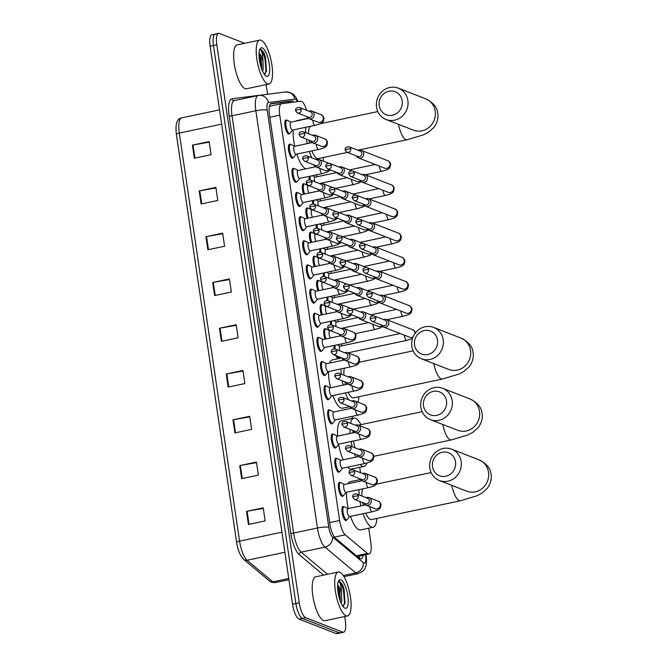 <?xml version="1.0" encoding="UTF-8"?>
<svg xmlns="http://www.w3.org/2000/svg" width="667" height="667" viewBox="0 0 667 667"><rect width="100%" height="100%" fill="white"/><g stroke="black" fill="none" stroke-linecap="round" stroke-linejoin="round"><path stroke-width="1" d="M343.088 495.773A7.179 2.209 -101.9 0 1 342.429 496.365A7.179 2.209 -101.9 0 1 341.971 496.315A7.179 2.209 -101.9 0 1 338.644 489.103A7.179 2.209 -101.9 0 1 339.453 482.316A7.179 2.209 -101.9 0 1 339.912 482.366A7.179 2.209 -101.9 0 1 340.295 482.6M339.52 471.611A7.179 2.209 -101.9 0 1 338.861 472.211A7.179 2.209 -101.9 0 1 338.402 472.161A7.179 2.209 -101.9 0 1 335.076 464.949A7.179 2.209 -101.9 0 1 335.885 458.162A7.179 2.209 -101.9 0 1 336.343 458.212A7.179 2.209 -101.9 0 1 336.735 458.446M335.951 447.457A7.179 2.209 -101.9 0 1 335.293 448.057A7.179 2.209 -101.9 0 1 334.834 448.007A7.179 2.209 -101.9 0 1 331.507 440.787A7.179 2.209 -101.9 0 1 332.316 434.009A7.179 2.209 -101.9 0 1 332.775 434.059A7.179 2.209 -101.9 0 1 333.167 434.292M332.383 423.303A7.179 2.209 -101.9 0 1 331.724 423.904A7.179 2.209 -101.9 0 1 331.266 423.853A7.179 2.209 -101.9 0 1 327.947 416.633A7.179 2.209 -101.9 0 1 328.756 409.855A7.179 2.209 -101.9 0 1 329.206 409.905A7.179 2.209 -101.9 0 1 329.598 410.138M328.814 399.149A7.179 2.209 -101.9 0 1 328.156 399.75A7.179 2.209 -101.9 0 1 327.705 399.7A7.179 2.209 -101.9 0 1 324.379 392.479A7.179 2.209 -101.9 0 1 325.188 385.701A7.179 2.209 -101.9 0 1 325.646 385.751A7.179 2.209 -101.9 0 1 326.03 385.976M325.254 374.996A7.179 2.209 -101.9 0 1 324.596 375.596A7.179 2.209 -101.9 0 1 324.137 375.546A7.179 2.209 -101.9 0 1 320.81 368.326A7.179 2.209 -101.9 0 1 321.619 361.547A7.179 2.209 -101.9 0 1 322.078 361.597A7.179 2.209 -101.9 0 1 322.461 361.822M321.686 350.842A7.179 2.209 -101.9 0 1 321.027 351.442A7.179 2.209 -101.9 0 1 320.569 351.392A7.179 2.209 -101.9 0 1 317.242 344.172A7.179 2.209 -101.9 0 1 318.051 337.394A7.179 2.209 -101.9 0 1 318.509 337.444A7.179 2.209 -101.9 0 1 318.893 337.669M318.117 326.688A7.179 2.209 -101.9 0 1 317.459 327.289A7.179 2.209 -101.9 0 1 317 327.239A7.179 2.209 -101.9 0 1 313.673 320.018A7.179 2.209 -101.9 0 1 314.482 313.24A7.179 2.209 -101.9 0 1 314.941 313.282A7.179 2.209 -101.9 0 1 315.333 313.515M314.549 302.535A7.179 2.209 -101.9 0 1 313.89 303.135A7.179 2.209 -101.9 0 1 313.432 303.085A7.179 2.209 -101.9 0 1 310.113 295.865A7.179 2.209 -101.9 0 1 310.922 289.086A7.179 2.209 -101.9 0 1 311.372 289.128A7.179 2.209 -101.9 0 1 311.764 289.361M310.98 278.381A7.179 2.209 -101.9 0 1 310.322 278.973A7.179 2.209 -101.9 0 1 309.872 278.931A7.179 2.209 -101.9 0 1 306.545 271.711A7.179 2.209 -101.9 0 1 307.354 264.924A7.179 2.209 -101.9 0 1 307.812 264.974A7.179 2.209 -101.9 0 1 308.196 265.208M307.412 254.227A7.179 2.209 -101.9 0 1 306.762 254.819A7.179 2.209 -101.9 0 1 306.303 254.777A7.179 2.209 -101.9 0 1 302.976 247.557A7.179 2.209 -101.9 0 1 303.785 240.77A7.179 2.209 -101.9 0 1 304.244 240.82A7.179 2.209 -101.9 0 1 304.627 241.054M303.852 230.073A7.179 2.209 -101.9 0 1 303.193 230.665A7.179 2.209 -101.9 0 1 302.735 230.615A7.179 2.209 -101.9 0 1 299.408 223.403A7.179 2.209 -101.9 0 1 300.217 216.617A7.179 2.209 -101.9 0 1 300.675 216.667A7.179 2.209 -101.9 0 1 301.059 216.9M300.283 205.911A7.179 2.209 -101.9 0 1 299.625 206.512A7.179 2.209 -101.9 0 1 299.166 206.462A7.179 2.209 -101.9 0 1 295.84 199.241A7.179 2.209 -101.9 0 1 296.648 192.463A7.179 2.209 -101.9 0 1 297.107 192.513A7.179 2.209 -101.9 0 1 297.499 192.746M296.715 181.757A7.179 2.209 -101.9 0 1 296.056 182.358A7.179 2.209 -101.9 0 1 295.598 182.308A7.179 2.209 -101.9 0 1 292.271 175.088A7.179 2.209 -101.9 0 1 293.088 168.309A7.179 2.209 -101.9 0 1 293.538 168.359A7.179 2.209 -101.9 0 1 293.93 168.593M293.147 157.604A7.179 2.209 -101.9 0 1 292.488 158.204A7.179 2.209 -101.9 0 1 292.038 158.154A7.179 2.209 -101.9 0 1 288.711 150.934A7.179 2.209 -101.9 0 1 289.52 144.155A7.179 2.209 -101.9 0 1 289.97 144.205A7.179 2.209 -101.9 0 1 290.362 144.439M289.578 133.45A7.179 2.209 -101.9 0 1 288.919 134.05A7.179 2.209 -101.9 0 1 288.469 134A7.179 2.209 -101.9 0 1 285.142 126.78A7.179 2.209 -101.9 0 1 285.951 120.002A7.179 2.209 -101.9 0 1 286.41 120.052A7.179 2.209 -101.9 0 1 286.793 120.277M346.648 519.927A7.179 2.209 -101.9 0 1 345.99 520.518A7.179 2.209 -101.9 0 1 345.539 520.477A7.179 2.209 -101.9 0 1 342.213 513.256A7.179 2.209 -101.9 0 1 343.021 506.47A7.179 2.209 -101.9 0 1 343.48 506.52A7.179 2.209 -101.9 0 1 343.864 506.753M325.012 339.128A7.179 2.209 -101.9 0 1 324.829 328.656A7.179 2.209 -101.9 0 1 325.279 328.698A7.179 2.209 -101.9 0 1 325.671 328.931M321.444 314.974A7.179 2.209 -101.9 0 1 321.261 304.502A7.179 2.209 -101.9 0 1 321.711 304.544A7.179 2.209 -101.9 0 1 322.103 304.777M317.876 290.82A7.179 2.209 -101.9 0 1 317.692 280.34A7.179 2.209 -101.9 0 1 318.151 280.39A7.179 2.209 -101.9 0 1 318.534 280.624M314.307 266.667A7.179 2.209 -101.9 0 1 314.124 256.186A7.179 2.209 -101.9 0 1 314.582 256.236A7.179 2.209 -101.9 0 1 314.966 256.47M310.739 242.513A7.179 2.209 -101.9 0 1 310.555 232.033A7.179 2.209 -101.9 0 1 311.014 232.083A7.179 2.209 -101.9 0 1 311.406 232.316M307.179 218.359A7.179 2.209 -101.9 0 1 306.995 207.879A7.179 2.209 -101.9 0 1 307.445 207.929A7.179 2.209 -101.9 0 1 307.837 208.162M303.61 194.205A7.179 2.209 -101.9 0 1 303.427 183.725A7.179 2.209 -101.9 0 1 303.877 183.775A7.179 2.209 -101.9 0 1 304.269 184.009M338.794 357.52A7.179 2.209 -101.9 0 1 338.136 358.121A7.179 2.209 -101.9 0 1 337.677 358.071A7.179 2.209 -101.9 0 1 335.743 355.511M334.092 348.841A7.179 2.209 -101.9 0 1 334.234 345.431M330.524 324.687A7.179 2.209 -101.9 0 1 330.665 321.277M326.955 300.534A7.179 2.209 -101.9 0 1 327.097 297.123M323.387 276.38A7.179 2.209 -101.9 0 1 323.528 272.97M319.818 252.226A7.179 2.209 -101.9 0 1 319.968 248.816M316.258 228.064A7.179 2.209 -101.9 0 1 316.4 224.662M312.69 203.91A7.179 2.209 -101.9 0 1 312.831 200.509M309.121 179.756A7.179 2.209 -101.9 0 1 309.263 176.355M306.57 110.238A13.465 4.135 78.1 0 0 300.675 101.242L281.599 103.719A13.465 4.135 78.1 0 0 281.499 103.735A13.465 4.135 78.1 0 0 279.765 115.141L339.62 520.477A13.465 4.135 78.1 0 0 345.256 534.817L367.442 553.402A13.465 4.135 78.1 0 0 368.259 553.902A13.465 4.135 78.1 0 0 369.118 553.994A13.465 4.135 78.1 0 0 370.844 542.588L368.726 528.197M360.53 472.736L359.738 467.334M352.51 418.401L352.209 416.358M341.796 345.873L341.504 343.897M338.236 321.719L337.944 319.743M334.667 297.565L334.375 295.589M331.099 273.412L330.807 271.436M327.53 249.258L327.239 247.274M323.962 225.104L323.67 223.12M320.402 200.95L320.11 198.966M316.833 176.797L316.542 174.812M294.097 102.093A13.465 4.135 78.1 0 0 291.929 100.892L271.311 103.568A13.465 4.135 78.1 0 0 271.211 103.585A13.465 4.135 78.1 0 0 269.485 114.991L329.857 523.87A13.465 4.135 78.1 0 0 335.493 538.211L359.471 558.287A13.465 4.135 78.1 0 0 360.288 558.796A13.465 4.135 78.1 0 0 361.139 558.888A13.465 4.135 78.1 0 0 363.09 555.269M359.746 555.978A13.465 4.135 -101.9 0 1 359.213 558.079M344.697 616.533L345.331 620.827A13.465 4.135 -101.9 0 1 343.597 632.233A13.465 4.135 -101.9 0 1 342.746 632.149L305.686 617.684A13.465 4.135 -101.9 0 1 299.241 602.843L216.825 44.756A13.465 4.135 -101.9 0 1 218.559 33.35A13.465 4.135 -101.9 0 1 219.418 33.442L244.664 43.297M266.15 84.617L267.575 94.289M343.597 632.233L340.253 632.941A13.465 4.135 -101.9 0 1 339.403 632.85L302.343 618.392A13.465 4.135 -101.9 0 1 295.898 603.543L213.482 45.464A13.465 4.135 -101.9 0 1 215.216 34.059A13.465 4.135 -101.9 0 1 216.075 34.15M270.544 103.935L288.586 101.592A13.465 4.135 -101.9 0 1 290.529 102.56M215.216 34.059L211.873 34.767A13.465 4.135 -101.9 0 0 210.147 46.173L292.555 604.252A13.465 4.135 -101.9 0 0 299.008 619.101L336.06 633.558A13.465 4.135 -101.9 0 0 336.918 633.65L340.253 632.941A13.465 4.135 -101.9 0 1 339.403 632.85L302.343 618.392A13.465 4.135 -101.9 0 1 295.898 603.543L213.482 45.464A13.465 4.135 -101.9 0 1 215.216 34.059L218.559 33.35M236.635 542.363L176.38 134.359A4.486 0.842 -8.4 0 1 176.38 134.325A4.486 0.842 -8.4 0 1 179.306 133.083L239.57 541.154A4.486 0.842 171.6 0 0 236.635 542.396A4.486 0.842 171.6 0 0 236.643 542.421A14.716 4.527 -101.9 0 0 242.805 558.096M205.936 236.693L222.653 233.158L224.579 246.24L207.871 249.775L205.936 236.693A3.593 0.675 171.6 0 1 206.537 236.577L208.471 249.641M199.183 190.912L215.891 187.377L217.817 200.459L201.109 203.994L199.183 190.912A3.593 0.675 171.6 0 1 199.775 190.795L201.709 203.869M192.421 145.131L209.13 141.596L211.064 154.677L194.347 158.212L192.421 145.131A3.593 0.675 171.6 0 1 193.021 145.014L194.947 158.087M226.221 374.029L242.93 370.493L244.864 383.575L228.147 387.11L226.221 374.029A3.593 0.675 171.6 0 1 226.822 373.92L228.748 386.985M232.983 419.81L249.691 416.275L251.626 429.356L234.909 432.891L232.983 419.81A3.593 0.675 171.6 0 1 233.575 419.693L235.509 432.766M239.736 465.591L256.453 462.056L258.379 475.137L241.671 478.673L239.736 465.591A3.593 0.675 171.6 0 1 240.337 465.474L242.271 478.547M246.498 511.372L263.215 507.837L265.141 520.919L248.432 524.454L246.498 511.372A3.593 0.675 171.6 0 1 247.098 511.256L249.033 524.329M212.698 282.475L229.406 278.939L231.341 292.013L214.632 295.556L212.698 282.475A3.593 0.675 171.6 0 1 213.298 282.358L215.224 295.423M219.46 328.256L236.168 324.721L238.102 337.794L221.394 341.329L219.46 328.256A3.593 0.675 171.6 0 1 220.06 328.139L221.986 341.204M236.251 325.296L220.06 328.139M229.498 279.515L213.298 282.358M263.298 508.412L247.098 511.256M256.537 462.631L240.337 465.474M249.775 416.85L233.575 419.693M243.013 371.069L226.822 373.92M209.213 142.171L193.021 145.014M215.975 187.952L199.775 190.795M222.736 233.733L206.537 236.577M339.695 572.178A22.436 6.895 -101.9 0 1 350.092 594.739A22.436 6.895 -101.9 0 1 347.557 615.933A22.436 6.895 -101.9 0 1 346.131 615.783A22.436 6.895 -101.9 0 1 335.734 593.221A22.436 6.895 -101.9 0 1 338.269 572.028A22.436 6.895 -101.9 0 1 339.695 572.178M347.557 615.933L324.996 620.702A22.436 6.895 -101.9 0 1 323.57 620.552A22.436 6.895 -101.9 0 1 313.182 597.991A22.436 6.895 -101.9 0 1 315.708 576.805L338.269 572.028M340.387 601.351L339.811 591.329L337.594 585.601M337.61 585.184A10.138 3.118 -101.9 0 1 341.562 593.221L341.704 601.092L341.162 603.21M345.014 608.196A14.632 4.494 -101.9 0 1 344.355 607.829A14.632 4.494 -101.9 0 1 338.511 594.914A14.632 4.494 -101.9 0 1 338.628 580.74A14.632 4.494 -101.9 0 1 340.812 579.765A14.632 4.494 -101.9 0 1 347.824 595.898A14.632 4.494 -101.9 0 1 345.014 608.196M342.805 606.145L345.089 603.035L342.58 584.684L339.711 581.407L338.928 581.307L339.411 581.849C340.645 583.817 341.362 587.61 341.562 593.221M340.045 600.417L338.828 590.537L337.577 586.543M344.997 603.418L344.13 589.411L342.58 584.684M339.311 598.132L337.652 588.828M343.647 605.828L344.48 602.593L343.472 589.553L339.561 581.441L338.928 581.307M455.494 461.814A12.34 11.514 -68.7 0 0 442.238 452.259A12.34 11.514 -68.7 0 0 432.516 466.675A12.34 11.514 -68.7 0 0 445.781 476.238A12.34 11.514 -68.7 0 0 455.494 461.814M429.848 468.151A16.825 15.7 111.3 0 1 435.751 452.193A16.825 15.7 111.3 0 1 451.634 449.158A16.825 15.7 111.3 0 1 461.18 461.522A16.825 15.7 111.3 0 1 455.278 477.48A16.825 15.7 111.3 0 1 439.395 480.515A16.825 15.7 111.3 0 1 429.848 468.151M365.716 513.14A16.825 5.169 78.1 0 0 370.41 519.476A16.825 5.169 78.1 0 0 371.477 519.585L460.297 500.792L476.938 495.798L481.857 493.18L486.952 488.719C491.504 482.925 491.621 477.005 491.054 474.412C490.57 468.367 486.535 463.507 478.956 459.821L451.634 449.158M376.905 518.434A24.679 7.587 -101.9 0 1 373.103 527.272A24.679 7.587 -101.9 0 1 371.536 527.105A24.679 7.587 -101.9 0 1 363.056 513.698M373.103 527.272L360.572 529.923A24.679 7.587 -101.9 0 1 359.004 529.756A24.679 7.587 -101.9 0 1 350.517 516.35M362.615 488.886A16.825 5.169 78.1 0 0 361.881 496.023M362.615 502.576A16.825 5.169 78.1 0 0 363.207 505.411M360.839 505.911A24.679 7.587 -101.9 0 1 359.972 501.542M359.154 494.964A24.679 7.587 -101.9 0 1 358.996 489.653M360.614 481.049A24.679 7.587 -101.9 0 1 361.197 480.132M348.307 508.562A24.679 7.587 -101.9 0 1 346.465 492.304M348.074 483.7A24.679 7.587 -101.9 0 1 350.35 481.632L360.655 479.448M446.506 400.95A12.34 11.514 -68.7 0 0 433.25 391.396A12.34 11.514 -68.7 0 0 423.528 405.811A12.34 11.514 -68.7 0 0 436.793 415.374A12.34 11.514 -68.7 0 0 446.506 400.95M420.86 407.287A16.825 15.7 111.3 0 1 426.763 391.329A16.825 15.7 111.3 0 1 442.646 388.294A16.825 15.7 111.3 0 1 452.193 400.659A16.825 15.7 111.3 0 1 446.29 416.617A16.825 15.7 111.3 0 1 430.407 419.643A16.825 15.7 111.3 0 1 420.86 407.287M350.575 423.328A24.679 7.587 -101.9 0 1 353.894 418.109A24.679 7.587 -101.9 0 1 355.461 418.276A24.679 7.587 -101.9 0 1 360.955 424.646M366.942 463.006A24.679 7.587 -101.9 0 1 364.115 466.4A24.679 7.587 -101.9 0 1 362.548 466.241A24.679 7.587 -101.9 0 1 360.188 464.49M364.115 466.4L351.584 469.051A24.679 7.587 -101.9 0 1 350.017 468.893A24.679 7.587 -101.9 0 1 347.657 467.142M353.051 430.557A16.825 5.169 78.1 0 0 352.876 432.875M353.502 440.995A16.825 5.169 78.1 0 0 355.111 447.857M355.761 457.17A24.679 7.587 -101.9 0 1 354.427 453.852M352.259 446.748A24.679 7.587 -101.9 0 1 351.125 441.496M350.117 433.45A24.679 7.587 -101.9 0 1 350 429.365M343.222 459.821A24.679 7.587 -101.9 0 1 338.653 444.464M337.585 436.11A24.679 7.587 -101.9 0 1 341.362 420.76L353.894 418.109M437.519 340.087A12.34 11.514 -68.7 0 0 424.262 330.524A12.34 11.514 -68.7 0 0 414.541 344.947A12.34 11.514 -68.7 0 0 427.805 354.51A12.34 11.514 -68.7 0 0 437.519 340.087M411.873 346.415A16.825 15.7 111.3 0 1 417.775 330.465A16.825 15.7 111.3 0 1 433.658 327.43A16.825 15.7 111.3 0 1 443.205 339.786A16.825 15.7 111.3 0 1 437.302 355.744A16.825 15.7 111.3 0 1 421.419 358.779A16.825 15.7 111.3 0 1 411.873 346.415M348.149 392.313A16.825 5.169 78.1 0 0 352.434 397.74A16.825 5.169 78.1 0 0 353.502 397.857L442.321 379.064L458.963 374.062L463.882 371.452L468.976 366.983C473.528 361.189 473.645 355.269 473.078 352.685C472.595 346.64 468.559 341.771 460.98 338.094L433.658 327.43M358.929 396.707A24.679 7.587 -101.9 0 1 357.929 402.226M349.783 406.67L342.596 408.187A24.679 7.587 -101.9 0 1 341.029 408.021A24.679 7.587 -101.9 0 1 332.866 395.539M344.33 368.209A16.825 5.169 78.1 0 0 343.947 375.213M344.822 381.816A16.825 5.169 78.1 0 0 345.464 384.617M348.474 399.741A24.679 7.587 -101.9 0 1 345.406 392.888M343.088 385.126A24.679 7.587 -101.9 0 1 342.163 380.782M341.254 374.162A24.679 7.587 -101.9 0 1 341.012 368.909M342.163 360.413A24.679 7.587 -101.9 0 1 342.921 358.821M330.549 387.777A24.679 7.587 -101.9 0 1 328.472 371.561M329.631 363.065A24.679 7.587 -101.9 0 1 332.374 359.897L341.846 357.896M402.184 100.809A12.34 11.514 -68.7 0 0 388.928 91.246A12.34 11.514 -68.7 0 0 379.206 105.669A12.34 11.514 -68.7 0 0 392.471 115.233A12.34 11.514 -68.7 0 0 402.184 100.809M376.538 107.137A16.825 15.7 111.3 0 1 382.441 91.187A16.825 15.7 111.3 0 1 398.324 88.152A16.825 15.7 111.3 0 1 407.87 100.509A16.825 15.7 111.3 0 1 401.968 116.467A16.825 15.7 111.3 0 1 386.085 119.501A16.825 15.7 111.3 0 1 376.538 107.137M311.889 150.892A16.825 5.169 78.1 0 0 317.1 158.463A16.825 5.169 78.1 0 0 318.167 158.579L347.357 152.401M323.595 157.429A24.679 7.587 -101.9 0 1 323.12 161.022M305.878 168.809A24.679 7.587 -101.9 0 1 305.694 168.743A24.679 7.587 -101.9 0 1 296.79 154.085M310.113 126.355A16.825 5.169 78.1 0 0 308.538 133.775M309.088 140.245A16.825 5.169 78.1 0 0 309.613 143.113M311.789 157.804A24.679 7.587 -101.9 0 1 309.321 151.434M307.245 143.613A24.679 7.587 -101.9 0 1 306.453 139.22M305.761 132.683A24.679 7.587 -101.9 0 1 305.744 127.28M294.714 146.265A24.679 7.587 -101.9 0 1 293.205 129.932M296.056 121.069A24.679 7.587 -101.9 0 1 297.04 120.619L308.221 118.251M339.511 356.978L339.328 357.204A6.728 2.068 -101.9 0 1 338.878 357.504A6.728 2.068 -101.9 0 1 338.452 357.454A6.728 2.068 -101.9 0 1 337.143 356.061M381.491 325.062A4.035 3.769 -68.7 0 0 388.744 322.495A4.035 3.769 -68.7 0 0 383.617 319.626M375.738 318.051A2.918 2.718 -68.7 0 1 371.961 321.336L383.016 325.654A2.918 2.718 -68.7 0 0 386.793 322.361A2.918 2.718 -68.7 0 0 385.134 320.218L374.079 315.908C371.177 315.791 369.86 316.833 370.135 319.051A2.918 0.55 171.6 0 1 372.044 318.242A2.918 0.55 -8.4 0 1 375.738 318.051A2.918 2.718 -68.7 0 0 374.079 315.908M339.686 350.792A4.035 1.242 -101.9 0 1 339.995 346.256L400.125 333.533M335.101 348.999A6.728 2.068 -101.9 0 1 335.343 345.198M377.922 300.909A4.035 3.769 -68.7 0 0 385.176 298.341A4.035 3.769 -68.7 0 0 380.048 295.473M372.169 293.889A2.918 2.718 -68.7 0 1 368.392 297.182L379.448 301.501A2.918 2.718 -68.7 0 0 383.225 298.207A2.918 2.718 -68.7 0 0 381.574 296.065L370.51 291.746C367.609 291.637 366.3 292.68 366.567 294.889A2.918 0.55 171.6 0 1 368.476 294.089A2.918 0.55 -8.4 0 1 372.169 293.889A2.918 2.718 -68.7 0 0 370.51 291.746M336.118 326.638A4.035 1.242 -101.9 0 1 336.426 322.103L358.429 317.45M331.532 324.846A6.728 2.068 -101.9 0 1 331.774 321.044M374.362 276.747A4.035 3.769 -68.7 0 0 381.607 274.187A4.035 3.769 -68.7 0 0 376.48 271.319M368.601 269.735A2.918 2.718 -68.7 0 1 364.824 273.028L375.88 277.347A2.918 2.718 -68.7 0 0 379.656 274.054A2.918 2.718 -68.7 0 0 378.006 271.911L366.95 267.592C364.049 267.484 362.731 268.526 362.998 270.735A2.918 0.55 171.6 0 1 364.907 269.927A2.918 0.55 -8.4 0 1 368.601 269.735A2.918 2.718 -68.7 0 0 366.95 267.592M332.55 302.485A4.035 1.242 -101.9 0 1 332.858 297.949L354.861 293.297M327.964 300.692A6.728 2.068 -101.9 0 1 328.206 296.89M370.794 252.593A4.035 3.769 -68.7 0 0 378.039 250.033A4.035 3.769 -68.7 0 0 372.911 247.165M365.032 245.581A2.918 2.718 -68.7 0 1 361.256 248.874L372.319 253.193A2.918 2.718 -68.7 0 0 376.088 249.9A2.918 2.718 -68.7 0 0 374.437 247.757L363.382 243.438C360.48 243.33 359.163 244.372 359.438 246.582A2.918 0.55 171.6 0 1 361.339 245.773A2.918 0.55 -8.4 0 1 365.032 245.581A2.918 2.718 -68.7 0 0 363.382 243.438M328.989 278.322A4.035 1.242 -101.9 0 1 329.29 273.795L351.292 269.143M324.404 276.538A6.728 2.068 -101.9 0 1 324.637 272.736M367.225 228.439A4.035 3.769 -68.7 0 0 374.47 225.88A4.035 3.769 -68.7 0 0 369.343 223.003M361.472 221.427A2.918 2.718 -68.7 0 1 357.695 224.721L368.751 229.039A2.918 2.718 -68.7 0 0 372.528 225.746A2.918 2.718 -68.7 0 0 370.869 223.603L359.813 219.285C356.912 219.168 355.594 220.218 355.87 222.428A2.918 0.55 171.6 0 1 357.77 221.619A2.918 0.55 -8.4 0 1 361.472 221.427A2.918 2.718 -68.7 0 0 359.813 219.285M325.421 254.169A4.035 1.242 -101.9 0 1 325.721 249.641L347.724 244.989M320.835 252.384A6.728 2.068 -101.9 0 1 321.077 248.583M363.657 204.285A4.035 3.769 -68.7 0 0 370.91 201.717A4.035 3.769 -68.7 0 0 365.783 198.849M357.904 197.274A2.918 2.718 -68.7 0 1 354.127 200.567L365.183 204.877A2.918 2.718 -68.7 0 0 368.959 201.592A2.918 2.718 -68.7 0 0 367.3 199.45L356.245 195.131C353.343 195.014 352.026 196.065 352.301 198.274A2.918 0.55 171.6 0 1 354.21 197.465A2.918 0.55 -8.4 0 1 357.904 197.274A2.918 2.718 -68.7 0 0 356.245 195.131M321.853 230.015A4.035 1.242 -101.9 0 1 322.161 225.488L344.164 220.835M317.267 228.231A6.728 2.068 -101.9 0 1 317.509 224.429M360.088 180.132A4.035 3.769 -68.7 0 0 367.342 177.564A4.035 3.769 -68.7 0 0 362.214 174.696M354.335 173.12A2.918 2.718 -68.7 0 1 350.559 176.413L361.614 180.724A2.918 2.718 -68.7 0 0 365.391 177.439A2.918 2.718 -68.7 0 0 363.74 175.296L352.676 170.977C349.775 170.86 348.466 171.911 348.733 174.12A2.918 0.55 171.6 0 1 350.642 173.312A2.918 0.55 -8.4 0 1 354.335 173.12A2.918 2.718 -68.7 0 0 352.676 170.977M318.284 205.861A4.035 1.242 -101.9 0 1 318.593 201.334L340.595 196.673M313.698 204.077A6.728 2.068 -101.9 0 1 313.94 200.275M356.528 155.978A4.035 3.769 -68.7 0 0 363.773 153.41A4.035 3.769 -68.7 0 0 358.646 150.542M350.767 148.966A2.918 2.718 -68.7 0 1 346.99 152.259L358.046 156.57A2.918 2.718 -68.7 0 0 361.822 153.277A2.918 2.718 -68.7 0 0 360.172 151.134L349.116 146.823C346.215 146.707 344.897 147.757 345.164 149.967A2.918 0.55 171.6 0 1 347.073 149.158A2.918 0.55 -8.4 0 1 350.767 148.966A2.918 2.718 -68.7 0 0 349.116 146.823M314.716 181.707A4.035 1.242 -101.9 0 1 315.024 177.18L337.027 172.52M310.13 179.923A6.728 2.068 -101.9 0 1 310.372 176.121M358.487 317.475A4.035 3.769 -68.7 0 0 365.749 316A4.035 3.769 -68.7 0 0 360.605 312.039M325.996 338.919A6.728 2.068 -101.9 0 1 325.754 328.914A6.728 2.068 -101.9 0 1 326.18 328.964A6.728 2.068 -101.9 0 1 326.288 329.006A6.728 2.068 -101.9 0 1 326.388 329.064M352.726 310.463A2.918 2.718 -68.7 0 1 348.958 313.748L360.013 318.067A2.918 2.718 -68.7 0 0 363.79 314.774A2.918 2.718 -68.7 0 0 362.131 312.631L351.075 308.321C348.174 308.204 346.857 309.246 347.132 311.464A2.918 0.55 171.6 0 1 349.033 310.655A2.918 0.55 -8.4 0 1 352.726 310.463A2.918 2.718 -68.7 0 0 351.075 308.321M330.357 338.002A4.035 1.242 -101.9 0 1 329.064 333.692A4.035 1.242 -101.9 0 1 329.656 330.84L330.432 330.674M354.919 293.322A4.035 3.769 -68.7 0 0 362.181 291.846A4.035 3.769 -68.7 0 0 357.045 287.886M322.428 314.766A6.728 2.068 -101.9 0 1 322.186 304.761A6.728 2.068 -101.9 0 1 322.611 304.802A6.728 2.068 -101.9 0 1 322.72 304.852A6.728 2.068 -101.9 0 1 322.82 304.911M349.166 286.301A2.918 2.718 -68.7 0 1 345.389 289.595L356.445 293.914A2.918 2.718 -68.7 0 0 360.222 290.62A2.918 2.718 -68.7 0 0 358.563 288.478L347.507 284.167C344.606 284.05 343.288 285.092 343.563 287.31A2.918 0.55 171.6 0 1 345.473 286.502A2.918 0.55 -8.4 0 1 349.166 286.301A2.918 2.718 -68.7 0 0 347.507 284.167M326.788 313.84A4.035 1.242 -101.9 0 1 325.496 309.538A4.035 1.242 -101.9 0 1 326.088 306.687L326.863 306.52M351.351 269.16A4.035 3.769 -68.7 0 0 358.621 267.692A4.035 3.769 -68.7 0 0 353.477 263.732M318.859 290.612A6.728 2.068 -101.9 0 1 318.618 280.607A6.728 2.068 -101.9 0 1 319.051 280.649A6.728 2.068 -101.9 0 1 319.151 280.699A6.728 2.068 -101.9 0 1 319.26 280.757M345.598 262.148A2.918 2.718 -68.7 0 1 341.821 265.441L352.876 269.76A2.918 2.718 -68.7 0 0 356.653 266.466A2.918 2.718 -68.7 0 0 354.994 264.324L343.939 260.005C341.037 259.897 339.72 260.939 339.995 263.148A2.918 0.55 171.6 0 1 341.904 262.339A2.918 0.55 -8.4 0 1 345.598 262.148A2.918 2.718 -68.7 0 0 343.939 260.005M323.22 289.686A4.035 1.242 -101.9 0 1 321.928 285.384A4.035 1.242 -101.9 0 1 322.52 282.533L323.295 282.366M347.79 245.006A4.035 3.769 -68.7 0 0 355.052 243.538A4.035 3.769 -68.7 0 0 349.908 239.578M315.291 266.458A6.728 2.068 -101.9 0 1 315.049 256.453A6.728 2.068 -101.9 0 1 315.483 256.495A6.728 2.068 -101.9 0 1 315.583 256.545A6.728 2.068 -101.9 0 1 315.691 256.603M342.029 237.994A2.918 2.718 -68.7 0 1 338.252 241.287L349.308 245.606A2.918 2.718 -68.7 0 0 353.085 242.313A2.918 2.718 -68.7 0 0 351.434 240.17L340.378 235.851C337.469 235.743 336.16 236.785 336.426 238.994A2.918 0.55 171.6 0 1 338.336 238.186A2.918 0.55 -8.4 0 1 342.029 237.994A2.918 2.718 -68.7 0 0 340.378 235.851M319.66 265.533A4.035 1.242 -101.9 0 1 318.359 261.231A4.035 1.242 -101.9 0 1 318.951 258.379L319.735 258.212M344.222 220.852A4.035 3.769 -68.7 0 0 351.484 219.385A4.035 3.769 -68.7 0 0 346.34 215.416M311.731 242.304A6.728 2.068 -101.9 0 1 311.489 232.299A6.728 2.068 -101.9 0 1 311.914 232.341A6.728 2.068 -101.9 0 1 312.014 232.391A6.728 2.068 -101.9 0 1 312.123 232.45M338.461 213.84A2.918 2.718 -68.7 0 1 334.684 217.134L345.739 221.452A2.918 2.718 -68.7 0 0 349.516 218.159A2.918 2.718 -68.7 0 0 347.866 216.016L336.81 211.697C333.909 211.581 332.591 212.631 332.858 214.841A2.918 0.55 171.6 0 1 334.767 214.032A2.918 0.55 -8.4 0 1 338.461 213.84A2.918 2.718 -68.7 0 0 336.81 211.697M316.091 241.379A4.035 1.242 -101.9 0 1 314.799 237.077A4.035 1.242 -101.9 0 1 315.383 234.225L316.166 234.059M340.654 196.698A4.035 3.769 -68.7 0 0 347.916 195.231A4.035 3.769 -68.7 0 0 342.771 191.262M308.162 218.151A6.728 2.068 -101.9 0 1 307.921 208.146A6.728 2.068 -101.9 0 1 308.346 208.187A6.728 2.068 -101.9 0 1 308.454 208.237A6.728 2.068 -101.9 0 1 308.554 208.296M334.892 189.686A2.918 2.718 -68.7 0 1 331.124 192.98L342.179 197.29A2.918 2.718 -68.7 0 0 345.956 194.005A2.918 2.718 -68.7 0 0 344.297 191.863L333.242 187.544C330.34 187.427 329.023 188.478 329.298 190.687A2.918 0.55 171.6 0 1 331.199 189.878A2.918 0.55 -8.4 0 1 334.892 189.686A2.918 2.718 -68.7 0 0 333.242 187.544M312.523 217.225A4.035 1.242 -101.9 0 1 311.231 212.923A4.035 1.242 -101.9 0 1 311.822 210.072L312.598 209.905M337.085 172.545A4.035 3.769 -68.7 0 0 344.347 171.077A4.035 3.769 -68.7 0 0 339.203 167.109M304.594 193.997A6.728 2.068 -101.9 0 1 304.352 183.992A6.728 2.068 -101.9 0 1 304.777 184.034A6.728 2.068 -101.9 0 1 304.886 184.084A6.728 2.068 -101.9 0 1 304.986 184.142M331.332 165.533A2.918 2.718 -68.7 0 1 327.555 168.826L338.611 173.137A2.918 2.718 -68.7 0 0 342.388 169.852A2.918 2.718 -68.7 0 0 340.729 167.709L329.673 163.39C326.772 163.273 325.454 164.324 325.729 166.533A2.918 0.55 171.6 0 1 327.63 165.724A2.918 0.55 -8.4 0 1 331.332 165.533A2.918 2.718 -68.7 0 0 329.673 163.39M308.954 193.071A4.035 1.242 -101.9 0 1 307.662 188.769A4.035 1.242 -101.9 0 1 308.254 185.918L309.029 185.751M363.974 503.101A4.035 3.769 -68.7 0 0 365.991 505.094L375.121 508.663A4.035 3.769 -68.7 0 0 380.307 503.86A4.035 3.769 -68.7 0 0 378.056 501.134C379.106 501.242 380.107 502.359 381.057 504.485L380.407 507.862C378.731 509.538 379.598 509.83 372.078 511.789L349.516 516.566A4.035 1.242 -101.9 0 1 349.266 516.533A4.035 1.242 -101.9 0 1 347.39 512.473A4.035 1.242 -101.9 0 1 347.849 508.663L365.591 504.911M365.991 505.094A4.035 3.769 -68.7 0 0 371.236 501.634A4.035 3.769 -68.7 0 0 366.091 497.665M349.666 516.533L347.182 519.61A6.728 2.068 -101.9 0 1 346.732 519.901A6.728 2.068 -101.9 0 1 346.306 519.86A6.728 2.068 -101.9 0 1 343.188 513.09A6.728 2.068 -101.9 0 1 343.947 506.737A6.728 2.068 -101.9 0 1 344.38 506.778A6.728 2.068 -101.9 0 1 344.48 506.828A6.728 2.068 -101.9 0 1 344.589 506.887M358.262 496.106A2.918 2.718 -68.7 0 1 354.485 499.4L365.491 503.702A2.918 2.718 -68.7 0 0 369.268 500.408A2.918 2.718 -68.7 0 0 367.617 498.266L356.603 493.964C353.702 493.855 352.384 494.897 352.66 497.107A2.918 0.55 171.6 0 1 354.561 496.298A2.918 0.55 -8.4 0 1 358.262 496.106A2.918 2.718 -68.7 0 0 356.603 493.964M360.405 478.948A4.035 3.769 -68.7 0 0 362.423 480.94L371.552 484.5A4.035 3.769 -68.7 0 0 376.738 479.698A4.035 3.769 -68.7 0 0 374.487 476.98C375.538 477.088 376.538 478.206 377.489 480.332L376.838 483.708C375.162 485.384 376.03 485.668 368.509 487.635L345.956 492.413A4.035 1.242 -101.9 0 1 345.698 492.379A4.035 1.242 -101.9 0 1 343.822 488.319A4.035 1.242 -101.9 0 1 344.28 484.509L362.023 480.757M362.423 480.94A4.035 3.769 -68.7 0 0 367.667 477.48A4.035 3.769 -68.7 0 0 362.523 473.512M346.106 492.379L343.613 495.448A6.728 2.068 -101.9 0 1 343.172 495.748A6.728 2.068 -101.9 0 1 342.738 495.706A6.728 2.068 -101.9 0 1 339.62 488.936A6.728 2.068 -101.9 0 1 340.378 482.583A6.728 2.068 -101.9 0 1 340.812 482.625A6.728 2.068 -101.9 0 1 340.912 482.675A6.728 2.068 -101.9 0 1 341.02 482.733M354.694 471.953A2.918 2.718 -68.7 0 1 350.917 475.246L361.931 479.54A2.918 2.718 -68.7 0 0 365.699 476.255A2.918 2.718 -68.7 0 0 364.049 474.112L353.035 469.81C350.133 469.693 348.816 470.744 349.091 472.953A2.918 0.55 171.6 0 1 351 472.144A2.918 0.55 -8.4 0 1 354.694 471.953A2.918 2.718 -68.7 0 0 353.035 469.81M356.837 454.794A4.035 3.769 -68.7 0 0 358.854 456.787L367.984 460.347A4.035 3.769 -68.7 0 0 373.17 455.544A4.035 3.769 -68.7 0 0 370.919 452.826C371.978 452.935 372.978 454.052 373.92 456.178L373.27 459.555C371.602 461.231 372.469 461.514 364.949 463.482L342.388 468.259A4.035 1.242 -101.9 0 1 342.129 468.226A4.035 1.242 -101.9 0 1 340.262 464.165A4.035 1.242 -101.9 0 1 340.712 460.355L358.454 456.603M358.854 456.787A4.035 3.769 -68.7 0 0 364.099 453.327A4.035 3.769 -68.7 0 0 358.954 449.358M342.538 468.226L340.053 471.294A6.728 2.068 -101.9 0 1 339.603 471.594A6.728 2.068 -101.9 0 1 339.178 471.552A6.728 2.068 -101.9 0 1 336.06 464.782A6.728 2.068 -101.9 0 1 336.818 458.429A6.728 2.068 -101.9 0 1 337.244 458.471A6.728 2.068 -101.9 0 1 337.344 458.521A6.728 2.068 -101.9 0 1 337.452 458.579M351.125 447.799A2.918 2.718 -68.7 0 1 347.349 451.092L358.362 455.386A2.918 2.718 -68.7 0 0 362.139 452.101A2.918 2.718 -68.7 0 0 360.48 449.958L349.466 445.656C346.565 445.539 345.256 446.59 345.523 448.799A2.918 0.55 171.6 0 1 347.432 447.991A2.918 0.55 -8.4 0 1 351.125 447.799A2.918 2.718 -68.7 0 0 349.466 445.656M353.268 430.64A4.035 3.769 -68.7 0 0 355.286 432.633L364.415 436.193A4.035 3.769 -68.7 0 0 369.601 431.391A4.035 3.769 -68.7 0 0 367.35 428.673C368.409 428.781 369.41 429.898 370.352 432.024L369.701 435.401C368.034 437.077 368.901 437.36 361.381 439.328L338.819 444.097A4.035 1.242 -101.9 0 1 338.561 444.072A4.035 1.242 -101.9 0 1 336.693 440.012A4.035 1.242 -101.9 0 1 337.152 436.201L354.886 432.449M355.286 432.633A4.035 3.769 -68.7 0 0 360.53 429.164A4.035 3.769 -68.7 0 0 355.394 425.204M338.969 444.072L336.485 447.14A6.728 2.068 -101.9 0 1 336.035 447.44A6.728 2.068 -101.9 0 1 335.609 447.399A6.728 2.068 -101.9 0 1 332.491 440.629A6.728 2.068 -101.9 0 1 333.25 434.275A6.728 2.068 -101.9 0 1 333.675 434.317A6.728 2.068 -101.9 0 1 333.783 434.367A6.728 2.068 -101.9 0 1 333.884 434.425M347.557 423.645A2.918 2.718 -68.7 0 1 343.78 426.938L354.794 431.232A2.918 2.718 -68.7 0 0 358.571 427.939A2.918 2.718 -68.7 0 0 356.912 425.804L345.906 421.502C343.005 421.386 341.687 422.436 341.954 424.646A2.918 0.55 171.6 0 1 343.864 423.837A2.918 0.55 -8.4 0 1 347.557 423.645A2.918 2.718 -68.7 0 0 345.906 421.502M349.7 406.486A4.035 3.769 -68.7 0 0 351.726 408.479L360.847 412.039A4.035 3.769 -68.7 0 0 366.033 407.237A4.035 3.769 -68.7 0 0 363.79 404.519C364.841 404.627 365.841 405.744 366.792 407.87L366.141 411.247C364.465 412.923 365.333 413.207 357.812 415.174L335.251 419.943A4.035 1.242 -101.9 0 1 334.992 419.918A4.035 1.242 -101.9 0 1 333.125 415.858A4.035 1.242 -101.9 0 1 333.583 412.048L351.317 408.287M351.726 408.479A4.035 3.769 -68.7 0 0 356.97 405.011A4.035 3.769 -68.7 0 0 351.826 401.05M335.401 419.918L332.916 422.986A6.728 2.068 -101.9 0 1 332.466 423.287A6.728 2.068 -101.9 0 1 332.041 423.245A6.728 2.068 -101.9 0 1 328.923 416.475A6.728 2.068 -101.9 0 1 329.681 410.113A6.728 2.068 -101.9 0 1 330.107 410.163A6.728 2.068 -101.9 0 1 330.215 410.213A6.728 2.068 -101.9 0 1 330.315 410.272M343.989 399.491A2.918 2.718 -68.7 0 1 340.212 402.785L351.226 407.078A2.918 2.718 -68.7 0 0 355.002 403.785A2.918 2.718 -68.7 0 0 353.352 401.642L342.338 397.349C339.436 397.232 338.119 398.282 338.394 400.492A2.918 0.55 171.6 0 1 340.295 399.683A2.918 0.55 -8.4 0 1 343.989 399.491A2.918 2.718 -68.7 0 0 342.338 397.349M346.14 382.333A4.035 3.769 -68.7 0 0 348.157 384.325L357.287 387.886A4.035 3.769 -68.7 0 0 362.464 383.083A4.035 3.769 -68.7 0 0 360.222 380.365C361.272 380.465 362.273 381.591 363.223 383.717L362.573 387.085C360.897 388.769 361.764 389.053 354.244 391.02L331.682 395.789A4.035 1.242 -101.9 0 1 331.432 395.764A4.035 1.242 -101.9 0 1 329.556 391.704A4.035 1.242 -101.9 0 1 330.015 387.886L347.757 384.134M348.157 384.325A4.035 3.769 -68.7 0 0 353.402 380.857A4.035 3.769 -68.7 0 0 348.257 376.897M331.832 395.756L329.348 398.833A6.728 2.068 -101.9 0 1 328.898 399.133A6.728 2.068 -101.9 0 1 328.472 399.091A6.728 2.068 -101.9 0 1 325.354 392.321A6.728 2.068 -101.9 0 1 326.113 385.96A6.728 2.068 -101.9 0 1 326.538 386.01A6.728 2.068 -101.9 0 1 326.647 386.051A6.728 2.068 -101.9 0 1 326.755 386.118M340.428 375.338A2.918 2.718 -68.7 0 1 336.652 378.631L347.657 382.925A2.918 2.718 -68.7 0 0 351.434 379.631A2.918 2.718 -68.7 0 0 349.783 377.489L338.769 373.195C335.868 373.078 334.551 374.129 334.826 376.338A2.918 0.55 171.6 0 1 336.727 375.529A2.918 0.55 -8.4 0 1 340.428 375.338A2.918 2.718 -68.7 0 0 338.769 373.195M342.571 358.179A4.035 3.769 -68.7 0 0 344.589 360.172L353.718 363.732A4.035 3.769 -68.7 0 0 358.904 358.929A4.035 3.769 -68.7 0 0 356.653 356.203C357.704 356.311 358.704 357.429 359.655 359.563L359.004 362.931C357.329 364.616 358.196 364.899 350.675 366.867L328.122 371.636A4.035 1.242 -101.9 0 1 327.864 371.611A4.035 1.242 -101.9 0 1 325.988 367.55A4.035 1.242 -101.9 0 1 326.446 363.732L344.189 359.98M344.589 360.172A4.035 3.769 -68.7 0 0 349.833 356.703A4.035 3.769 -68.7 0 0 344.689 352.743M328.272 371.602L325.779 374.679A6.728 2.068 -101.9 0 1 325.338 374.979A6.728 2.068 -101.9 0 1 324.904 374.937A6.728 2.068 -101.9 0 1 321.786 368.167A6.728 2.068 -101.9 0 1 322.545 361.806A6.728 2.068 -101.9 0 1 322.978 361.856A6.728 2.068 -101.9 0 1 323.078 361.898A6.728 2.068 -101.9 0 1 323.187 361.964M336.86 351.184A2.918 2.718 -68.7 0 1 333.083 354.477L344.097 358.771A2.918 2.718 -68.7 0 0 347.866 355.478A2.918 2.718 -68.7 0 0 346.215 353.335L335.201 349.041C332.299 348.924 330.982 349.975 331.257 352.184A2.918 0.55 171.6 0 1 333.167 351.376A2.918 0.55 -8.4 0 1 336.86 351.184A2.918 2.718 -68.7 0 0 335.201 349.041M339.003 334.025A4.035 3.769 -68.7 0 0 341.02 336.018L350.15 339.578A4.035 3.769 -68.7 0 0 355.336 334.776A4.035 3.769 -68.7 0 0 353.085 332.049C354.144 332.158 355.144 333.275 356.086 335.409L355.436 338.778C353.768 340.462 354.636 340.745 347.115 342.713L324.554 347.482A4.035 1.242 -101.9 0 1 324.295 347.457A4.035 1.242 -101.9 0 1 322.428 343.397A4.035 1.242 -101.9 0 1 322.878 339.578L340.62 335.826M341.02 336.018A4.035 3.769 -68.7 0 0 346.265 332.55A4.035 3.769 -68.7 0 0 341.12 328.589M324.704 347.449L322.219 350.525A6.728 2.068 -101.9 0 1 321.769 350.825A6.728 2.068 -101.9 0 1 321.344 350.775A6.728 2.068 -101.9 0 1 318.226 344.014A6.728 2.068 -101.9 0 1 318.984 337.652A6.728 2.068 -101.9 0 1 319.41 337.702A6.728 2.068 -101.9 0 1 319.51 337.744A6.728 2.068 -101.9 0 1 319.618 337.802M333.292 327.03A2.918 2.718 -68.7 0 1 329.515 330.315L340.529 334.617A2.918 2.718 -68.7 0 0 344.305 331.324A2.918 2.718 -68.7 0 0 342.646 329.181L331.632 324.887C328.731 324.771 327.422 325.821 327.689 328.031A2.918 0.55 171.6 0 1 329.598 327.222A2.918 0.55 -8.4 0 1 333.292 327.03A2.918 2.718 -68.7 0 0 331.632 324.887M351.726 314.832L349.016 316.883L343.547 318.559L320.985 323.328A4.035 1.242 -101.9 0 1 320.727 323.303A4.035 1.242 -101.9 0 1 318.859 319.243A4.035 1.242 -101.9 0 1 319.31 315.424L337.052 311.672M335.434 309.872A4.035 3.769 -68.7 0 0 342.696 308.396A4.035 3.769 -68.7 0 0 337.56 304.435M321.135 323.295L318.651 326.371A6.728 2.068 -101.9 0 1 318.201 326.672A6.728 2.068 -101.9 0 1 317.775 326.622A6.728 2.068 -101.9 0 1 314.657 319.86A6.728 2.068 -101.9 0 1 315.416 313.498A6.728 2.068 -101.9 0 1 315.841 313.548A6.728 2.068 -101.9 0 1 315.95 313.59A6.728 2.068 -101.9 0 1 316.05 313.648M329.723 302.876A2.918 2.718 -68.7 0 1 325.946 306.161L336.96 310.463A2.918 2.718 -68.7 0 0 340.737 307.17A2.918 2.718 -68.7 0 0 339.078 305.027L328.072 300.734C325.171 300.617 323.854 301.667 324.12 303.877A2.918 0.55 171.6 0 1 326.03 303.068A2.918 0.55 -8.4 0 1 329.723 302.876A2.918 2.718 -68.7 0 0 328.072 300.734M348.157 290.679L345.448 292.73L339.978 294.397L317.417 299.175A4.035 1.242 -101.9 0 1 317.159 299.149A4.035 1.242 -101.9 0 1 315.291 295.089A4.035 1.242 -101.9 0 1 315.749 291.271L333.483 287.519M331.866 285.709A4.035 3.769 -68.7 0 0 339.136 284.242A4.035 3.769 -68.7 0 0 333.992 280.282M317.567 299.141L315.082 302.218A6.728 2.068 -101.9 0 1 314.632 302.518A6.728 2.068 -101.9 0 1 314.207 302.468A6.728 2.068 -101.9 0 1 311.089 295.698A6.728 2.068 -101.9 0 1 311.848 289.345A6.728 2.068 -101.9 0 1 312.273 289.386A6.728 2.068 -101.9 0 1 312.381 289.436A6.728 2.068 -101.9 0 1 312.481 289.495M326.155 278.723A2.918 2.718 -68.7 0 1 322.378 282.008L333.392 286.31A2.918 2.718 -68.7 0 0 337.168 283.016A2.918 2.718 -68.7 0 0 335.509 280.874L324.504 276.58C321.602 276.463 320.285 277.505 320.56 279.723A2.918 0.55 171.6 0 1 322.461 278.914A2.918 0.55 -8.4 0 1 326.155 278.723A2.918 2.718 -68.7 0 0 324.504 276.58M344.589 266.525L341.879 268.576L336.41 270.243L313.849 275.021A4.035 1.242 -101.9 0 1 313.598 274.996A4.035 1.242 -101.9 0 1 311.722 270.935A4.035 1.242 -101.9 0 1 312.181 267.117L329.915 263.365M328.306 261.556A4.035 3.769 -68.7 0 0 335.568 260.088A4.035 3.769 -68.7 0 0 330.423 256.128M313.999 274.987L311.514 278.064A6.728 2.068 -101.9 0 1 311.064 278.364A6.728 2.068 -101.9 0 1 310.639 278.314A6.728 2.068 -101.9 0 1 307.52 271.544A6.728 2.068 -101.9 0 1 308.279 265.191A6.728 2.068 -101.9 0 1 308.704 265.233A6.728 2.068 -101.9 0 1 308.813 265.283A6.728 2.068 -101.9 0 1 308.921 265.341M322.586 254.561A2.918 2.718 -68.7 0 1 318.818 257.854L329.823 262.156A2.918 2.718 -68.7 0 0 333.6 258.863A2.918 2.718 -68.7 0 0 331.949 256.72L320.935 252.418C318.034 252.309 316.717 253.352 316.992 255.561A2.918 0.55 171.6 0 1 318.893 254.752A2.918 0.55 -8.4 0 1 322.586 254.561A2.918 2.718 -68.7 0 0 320.935 252.418M341.029 242.371L338.311 244.422L332.841 246.09L310.288 250.867A4.035 1.242 -101.9 0 1 310.03 250.834A4.035 1.242 -101.9 0 1 308.154 246.773A4.035 1.242 -101.9 0 1 308.613 242.963L326.355 239.211M324.737 237.402A4.035 3.769 -68.7 0 0 331.999 235.935A4.035 3.769 -68.7 0 0 326.855 231.966M310.438 250.834L307.946 253.91A6.728 2.068 -101.9 0 1 307.504 254.202A6.728 2.068 -101.9 0 1 307.07 254.16A6.728 2.068 -101.9 0 1 303.952 247.39A6.728 2.068 -101.9 0 1 304.711 241.037A6.728 2.068 -101.9 0 1 305.144 241.079A6.728 2.068 -101.9 0 1 305.244 241.129A6.728 2.068 -101.9 0 1 305.353 241.187M319.026 230.407A2.918 2.718 -68.7 0 1 315.249 233.7L326.255 238.002A2.918 2.718 -68.7 0 0 330.032 234.709A2.918 2.718 -68.7 0 0 328.381 232.566L317.367 228.264C314.465 228.156 313.148 229.198 313.423 231.407A2.918 0.55 171.6 0 1 315.333 230.599A2.918 0.55 -8.4 0 1 319.026 230.407A2.918 2.718 -68.7 0 0 317.367 228.264M337.46 218.217L334.742 220.268L329.281 221.936L306.72 226.713A4.035 1.242 -101.9 0 1 306.461 226.68A4.035 1.242 -101.9 0 1 304.594 222.62A4.035 1.242 -101.9 0 1 305.044 218.809L322.786 215.057M321.169 213.248A4.035 3.769 -68.7 0 0 328.431 211.781A4.035 3.769 -68.7 0 0 323.287 207.812M306.87 226.68L304.385 229.748A6.728 2.068 -101.9 0 1 303.935 230.048A6.728 2.068 -101.9 0 1 303.51 230.007A6.728 2.068 -101.9 0 1 300.392 223.237A6.728 2.068 -101.9 0 1 301.15 216.883A6.728 2.068 -101.9 0 1 301.576 216.925A6.728 2.068 -101.9 0 1 301.676 216.975A6.728 2.068 -101.9 0 1 301.784 217.033M315.458 206.253A2.918 2.718 -68.7 0 1 311.681 209.546L322.695 213.84A2.918 2.718 -68.7 0 0 326.471 210.555A2.918 2.718 -68.7 0 0 324.812 208.412L313.798 204.11C310.897 203.994 309.588 205.044 309.855 207.254A2.918 0.55 171.6 0 1 311.764 206.445A2.918 0.55 -8.4 0 1 315.458 206.253A2.918 2.718 -68.7 0 0 313.798 204.11M333.892 194.064L331.182 196.115L325.713 197.782L303.151 202.56A4.035 1.242 -101.9 0 1 302.893 202.526A4.035 1.242 -101.9 0 1 301.025 198.466A4.035 1.242 -101.9 0 1 301.476 194.656L319.218 190.904M317.6 189.095A4.035 3.769 -68.7 0 0 324.862 187.627A4.035 3.769 -68.7 0 0 319.726 183.658M303.302 202.526L300.817 205.594A6.728 2.068 -101.9 0 1 300.367 205.895A6.728 2.068 -101.9 0 1 299.942 205.853A6.728 2.068 -101.9 0 1 296.823 199.083A6.728 2.068 -101.9 0 1 297.582 192.73A6.728 2.068 -101.9 0 1 298.007 192.771A6.728 2.068 -101.9 0 1 298.116 192.821A6.728 2.068 -101.9 0 1 298.216 192.88M311.889 182.099A2.918 2.718 -68.7 0 1 308.112 185.393L319.126 189.686A2.918 2.718 -68.7 0 0 322.903 186.401A2.918 2.718 -68.7 0 0 321.244 184.259L310.238 179.957C307.329 179.84 306.02 180.89 306.286 183.1A2.918 0.55 171.6 0 1 308.196 182.291A2.918 0.55 -8.4 0 1 311.889 182.099A2.918 2.718 -68.7 0 0 310.238 179.957M330.323 169.91L327.614 171.961L322.144 173.628L299.583 178.397A4.035 1.242 -101.9 0 1 299.325 178.372A4.035 1.242 -101.9 0 1 297.457 174.312A4.035 1.242 -101.9 0 1 297.916 170.502L315.649 166.742M314.032 164.941A4.035 3.769 -68.7 0 0 321.302 163.465A4.035 3.769 -68.7 0 0 316.158 159.505M299.733 178.372L297.249 181.441A6.728 2.068 -101.9 0 1 296.798 181.741A6.728 2.068 -101.9 0 1 296.373 181.699A6.728 2.068 -101.9 0 1 293.255 174.929A6.728 2.068 -101.9 0 1 294.014 168.576A6.728 2.068 -101.9 0 1 294.439 168.618A6.728 2.068 -101.9 0 1 294.547 168.668A6.728 2.068 -101.9 0 1 294.647 168.726M308.321 157.946A2.918 2.718 -68.7 0 1 304.544 161.239L315.558 165.533A2.918 2.718 -68.7 0 0 319.335 162.239A2.918 2.718 -68.7 0 0 317.675 160.105L306.67 155.803C303.768 155.686 302.451 156.737 302.718 158.946A2.918 0.55 171.6 0 1 304.627 158.137A2.918 0.55 -8.4 0 1 308.321 157.946A2.918 2.718 -68.7 0 0 306.67 155.803M310.472 140.787A4.035 3.769 -68.7 0 0 312.49 142.78L321.619 146.34A4.035 3.769 -68.7 0 0 326.797 141.537A4.035 3.769 -68.7 0 0 324.554 138.819C325.604 138.928 326.605 140.045 327.555 142.171L326.905 145.548C325.229 147.224 326.096 147.507 318.576 149.475L296.015 154.244A4.035 1.242 -101.9 0 1 295.764 154.219A4.035 1.242 -101.9 0 1 293.889 150.158A4.035 1.242 -101.9 0 1 294.347 146.348L312.081 142.588M312.49 142.78A4.035 3.769 -68.7 0 0 317.734 139.311A4.035 3.769 -68.7 0 0 312.59 135.351M296.165 154.219L293.68 157.287A6.728 2.068 -101.9 0 1 293.23 157.587A6.728 2.068 -101.9 0 1 292.805 157.545A6.728 2.068 -101.9 0 1 289.686 150.775A6.728 2.068 -101.9 0 1 290.445 144.414A6.728 2.068 -101.9 0 1 290.87 144.464A6.728 2.068 -101.9 0 1 290.979 144.514A6.728 2.068 -101.9 0 1 291.087 144.572M304.752 133.792A2.918 2.718 -68.7 0 1 300.984 137.085L311.989 141.379A2.918 2.718 -68.7 0 0 315.766 138.086A2.918 2.718 -68.7 0 0 314.115 135.943L303.101 131.649C300.2 131.532 298.883 132.583 299.158 134.792A2.918 0.55 171.6 0 1 301.059 133.984A2.918 0.55 -8.4 0 1 304.752 133.792A2.918 2.718 -68.7 0 0 303.101 131.649M306.903 116.633A4.035 3.769 -68.7 0 0 308.921 118.626L318.051 122.186A4.035 3.769 -68.7 0 0 323.237 117.384A4.035 3.769 -68.7 0 0 320.985 114.666C322.036 114.766 323.036 115.891 323.987 118.017L323.337 121.386C321.661 123.07 322.528 123.353 315.007 125.321L292.454 130.09A4.035 1.242 -101.9 0 1 292.196 130.065A4.035 1.242 -101.9 0 1 290.32 126.005A4.035 1.242 -101.9 0 1 290.779 122.186L308.521 118.434M308.921 118.626A4.035 3.769 -68.7 0 0 314.165 115.158A4.035 3.769 -68.7 0 0 309.021 111.197M292.596 130.057L290.112 133.133A6.728 2.068 -101.9 0 1 289.67 133.433A6.728 2.068 -101.9 0 1 289.236 133.392A6.728 2.068 -101.9 0 1 286.118 126.622A6.728 2.068 -101.9 0 1 286.877 120.26A6.728 2.068 -101.9 0 1 287.31 120.31A6.728 2.068 -101.9 0 1 287.41 120.352A6.728 2.068 -101.9 0 1 287.519 120.419M301.192 109.638A2.918 2.718 -68.7 0 1 297.415 112.931L308.421 117.225A2.918 2.718 -68.7 0 0 312.198 113.932A2.918 2.718 -68.7 0 0 310.547 111.789L299.533 107.495C296.632 107.379 295.314 108.429 295.589 110.639A2.918 0.55 171.6 0 1 297.499 109.83A2.918 0.55 -8.4 0 1 301.192 109.638A2.918 2.718 -68.7 0 0 299.533 107.495M261.147 40.262A22.436 6.895 -101.9 0 1 271.544 62.815A22.436 6.895 -101.9 0 1 269.009 84.009A22.436 6.895 -101.9 0 1 267.584 83.859A22.436 6.895 -101.9 0 1 257.195 61.297A22.436 6.895 -101.9 0 1 259.721 40.112A22.436 6.895 -101.9 0 1 261.147 40.262M269.009 84.009L246.448 88.786A22.436 6.895 -101.9 0 1 245.022 88.636A22.436 6.895 -101.9 0 1 234.634 66.075A22.436 6.895 -101.9 0 1 237.16 44.881L259.721 40.112M261.839 69.426L261.264 59.405L259.046 53.677M259.063 53.26A10.138 3.118 -101.9 0 1 263.015 61.306L263.157 69.168L262.615 71.286M266.466 76.271A14.632 4.494 -101.9 0 1 265.808 75.905A14.632 4.494 -101.9 0 1 259.963 62.99A14.632 4.494 -101.9 0 1 260.08 48.816A14.632 4.494 -101.9 0 1 262.264 47.849A14.632 4.494 -101.9 0 1 269.276 63.974A14.632 4.494 -101.9 0 1 266.466 76.271M264.257 74.22L266.542 71.119L264.032 52.76L261.164 49.483L260.38 49.383L260.864 49.925C262.098 51.901 262.815 55.686 263.015 61.306M261.497 68.493L260.28 58.613L259.029 54.619M266.45 71.494L265.583 57.487L264.032 52.76M260.764 66.208L259.104 56.912M265.099 73.904L265.933 70.669L264.924 57.629L261.014 49.516L260.38 49.383M356.42 555.736L367.442 553.402M288.044 101.667A13.465 12.806 82.6 0 1 289.044 102.751M334.475 537.093L345.256 534.817M329.673 522.578L339.62 520.477M269.818 117.25L279.765 115.141M297.474 101.659A8.971 2.76 78.1 0 0 295.398 99.175A8.971 2.76 78.1 0 0 294.889 99.108L268.426 102.543A8.971 2.76 78.1 0 0 267.209 110.155L328.823 527.414A8.971 2.76 78.1 0 0 332.583 536.968L363.357 562.748A8.971 2.76 78.1 0 0 363.899 563.081A8.971 2.76 78.1 0 0 365.624 555.536L365.508 554.761M365.624 555.536A8.971 1.684 171.6 0 1 366.15 555.995C366.842 561.13 366.5 565.074 365.124 567.85C364.949 569.735 362.565 571.677 357.971 573.695A17.951 5.519 -101.9 0 1 356.828 573.57A17.951 5.519 -101.9 0 1 355.744 572.895L343.23 575.546M298.116 101.576L295.689 96.973L293.513 94.547L290.303 92.588L285.384 91.971A8.971 8.538 82.6 0 1 294.889 99.108M323.645 575.121L299.25 554.694A20.193 6.203 -101.9 0 1 290.795 533.191L229.181 115.933A20.193 6.203 -101.9 0 1 231.933 98.799L258.396 95.364A20.193 6.203 -101.9 0 1 259.071 95.389M305.686 617.684L299.008 619.101M299.241 602.843L292.555 604.252M342.746 632.149L336.06 633.558M216.825 44.756L210.147 46.173M363.357 562.748A8.971 7.954 129.9 0 1 355.744 572.895L324.971 547.123L301.159 552.159L327.58 574.287M332.583 536.968A8.971 7.954 129.9 0 1 324.971 547.123A17.951 5.519 -101.9 0 1 317.45 528.006L293.638 533.041A17.951 5.519 78.1 0 0 301.159 552.159A2.243 1.984 -50.1 0 0 299.25 554.694M328.823 527.414A8.971 1.684 171.6 0 0 317.45 528.006L255.836 110.747L232.024 115.791L293.638 533.041A2.243 0.425 -8.4 0 1 290.795 533.191M267.209 110.155A8.971 1.684 171.6 0 0 255.836 110.747A17.951 5.519 -101.9 0 1 258.146 95.539A17.951 5.519 -101.9 0 1 258.279 95.514A8.971 8.538 82.6 0 1 258.921 95.406A8.971 8.538 82.6 0 1 268.426 102.543M234.467 100.559A17.951 5.519 78.1 0 0 234.334 100.575A17.951 5.519 78.1 0 0 232.024 115.791A2.243 0.425 -8.4 0 1 229.181 115.933M231.933 98.799A2.243 2.134 -97.4 0 0 234.325 100.584L258.921 95.406L285.384 91.971M288.586 101.592L291.929 100.892M281.916 532.191L239.57 541.154A17.951 5.519 78.1 0 0 247.082 560.272L272.836 581.841A17.951 5.519 78.1 0 0 273.92 582.516A17.951 5.519 78.1 0 0 275.062 582.633L288.928 579.698M275.062 582.633L271.644 582.333L269.585 581.09A4.486 3.977 129.9 0 0 272.836 581.841L288.744 578.472M181.749 117.851A17.951 5.519 78.1 0 0 181.616 117.876A17.951 5.519 78.1 0 0 179.306 133.083L221.652 124.12M284.876 552.268L247.082 560.272A4.486 3.977 129.9 0 1 243.83 559.513C240.237 555.953 237.836 550.242 236.635 542.396L176.38 134.325C174.862 121.202 178.281 118.809 181.616 117.876L219.543 109.847M451.734 485.326A16.825 5.169 78.1 0 0 459.229 500.684A16.825 5.169 78.1 0 0 460.297 500.792M439.395 480.515L466.725 491.179A16.825 15.7 -68.7 0 0 482.608 488.144A16.825 15.7 -68.7 0 0 488.502 472.186A16.825 15.7 -68.7 0 0 478.956 459.821M442.746 424.462A16.825 5.169 78.1 0 0 450.242 439.811A16.825 5.169 78.1 0 0 451.309 439.928L467.951 434.934L472.87 432.316L477.964 427.847C482.516 422.053 482.633 416.133 482.066 413.548C481.582 407.504 477.547 402.643 469.968 398.958L442.646 388.294M430.407 419.643L457.737 430.307A16.825 15.7 -68.7 0 0 473.62 427.28A16.825 15.7 -68.7 0 0 479.515 411.322A16.825 15.7 -68.7 0 0 469.968 398.958M433.758 363.598A16.825 5.169 78.1 0 0 441.254 378.948A16.825 5.169 78.1 0 0 442.321 379.064M421.419 358.779L448.749 369.443A16.825 15.7 -68.7 0 0 464.632 366.408A16.825 15.7 -68.7 0 0 470.527 350.45A16.825 15.7 -68.7 0 0 460.98 338.094M398.424 124.32A16.825 5.169 78.1 0 0 405.92 139.67A16.825 5.169 78.1 0 0 406.987 139.787L423.628 134.784L428.548 132.174L433.642 127.705C438.194 121.911 438.311 115.991 437.744 113.407C437.26 107.362 433.225 102.493 425.646 98.816L398.324 88.152M386.085 119.501L413.415 130.165A16.825 15.7 -68.7 0 0 429.298 127.13A16.825 15.7 -68.7 0 0 435.192 111.172A16.825 15.7 -68.7 0 0 425.646 98.816M412.506 338.561L406.67 340.412A4.035 1.242 -101.9 0 1 406.411 340.378A4.035 1.242 -101.9 0 1 404.519 336.176A4.035 1.242 -101.9 0 1 404.394 335.201M383.517 327.055L409.705 337.277A4.035 3.769 -68.7 0 0 413.148 336.835M414.974 333.567A4.035 3.769 -68.7 0 0 412.648 329.748L386.451 319.526M379.948 302.901L406.145 313.123A4.035 3.769 -68.7 0 0 411.322 308.321A4.035 3.769 -68.7 0 0 409.079 305.594C410.13 305.703 411.13 306.82 412.081 308.954L411.431 312.323C409.755 314.007 410.622 314.29 403.101 316.25A4.035 1.242 -101.9 0 1 402.843 316.225A4.035 1.242 -101.9 0 1 400.95 312.023A4.035 1.242 -101.9 0 1 400.825 311.047M376.38 278.739L402.576 288.969A4.035 3.769 -68.7 0 0 407.762 284.167A4.035 3.769 -68.7 0 0 405.511 281.441C406.562 281.549 407.562 282.666 408.512 284.792L407.862 288.169C406.186 289.853 407.053 290.137 399.533 292.096A4.035 1.242 -101.9 0 1 399.283 292.071A4.035 1.242 -101.9 0 1 397.382 287.869A4.035 1.242 -101.9 0 1 397.257 286.893M372.811 254.586L399.008 264.816A4.035 3.769 -68.7 0 0 404.194 260.005A4.035 3.769 -68.7 0 0 401.943 257.287C403.001 257.395 403.994 258.513 404.944 260.639L404.294 264.015C402.618 265.691 403.485 265.983 395.973 267.942A4.035 1.242 -101.9 0 1 395.714 267.917A4.035 1.242 -101.9 0 1 393.813 263.715A4.035 1.242 -101.9 0 1 393.688 262.74M369.243 230.432L395.439 240.654A4.035 3.769 -68.7 0 0 400.625 235.851A4.035 3.769 -68.7 0 0 398.374 233.133C399.433 233.242 400.433 234.359 401.376 236.485L400.725 239.862C399.058 241.537 399.925 241.821 392.404 243.788A4.035 1.242 -101.9 0 1 392.146 243.763A4.035 1.242 -101.9 0 1 390.253 239.553A4.035 1.242 -101.9 0 1 390.128 238.586M365.674 206.278L391.871 216.5A4.035 3.769 -68.7 0 0 397.057 211.697A4.035 3.769 -68.7 0 0 394.814 208.979C395.865 209.088 396.865 210.205 397.807 212.331L397.165 215.708C395.489 217.384 396.356 217.667 388.836 219.635A4.035 1.242 -101.9 0 1 388.578 219.61A4.035 1.242 -101.9 0 1 386.685 215.399A4.035 1.242 -101.9 0 1 386.56 214.432M362.114 182.124L388.311 192.346A4.035 3.769 -68.7 0 0 393.488 187.544A4.035 3.769 -68.7 0 0 391.246 184.826C392.296 184.934 393.297 186.051 394.247 188.177L393.597 191.554C391.921 193.23 392.788 193.513 385.268 195.481A4.035 1.242 -101.9 0 1 385.009 195.456A4.035 1.242 -101.9 0 1 383.116 191.246A4.035 1.242 -101.9 0 1 382.991 190.27M358.546 157.971L384.742 168.192A4.035 3.769 -68.7 0 0 389.928 163.39A4.035 3.769 -68.7 0 0 387.677 160.672C388.728 160.78 389.728 161.898 390.679 164.024L390.028 167.4C388.352 169.076 389.22 169.36 381.699 171.327A4.035 1.242 -101.9 0 1 381.449 171.302A4.035 1.242 -101.9 0 1 379.548 167.092A4.035 1.242 -101.9 0 1 379.423 166.116M382.6 326.522L380.574 327.814L375.104 329.481A4.035 1.242 -101.9 0 1 374.854 329.456A4.035 1.242 -101.9 0 1 372.953 325.246A4.035 1.242 -101.9 0 1 372.828 324.279M360.505 319.468L378.147 326.346A4.035 3.769 -68.7 0 0 381.849 325.713M379.031 302.368L377.005 303.66L371.544 305.328A4.035 1.242 -101.9 0 1 371.286 305.303A4.035 1.242 -101.9 0 1 369.385 301.092A4.035 1.242 -101.9 0 1 369.268 300.117M356.937 295.314L374.579 302.193A4.035 3.769 -68.7 0 0 378.281 301.559M375.463 278.214L373.445 279.506L367.976 281.174A4.035 1.242 -101.9 0 1 367.717 281.149A4.035 1.242 -101.9 0 1 365.824 276.938A4.035 1.242 -101.9 0 1 365.699 275.963M353.377 271.152L371.01 278.039A4.035 3.769 -68.7 0 0 374.712 277.405M371.894 254.06L369.877 255.344L364.407 257.02A4.035 1.242 -101.9 0 1 364.149 256.987A4.035 1.242 -101.9 0 1 362.256 252.785A4.035 1.242 -101.9 0 1 362.131 251.809M349.808 246.998L367.442 253.885A4.035 3.769 -68.7 0 0 371.144 253.252M368.334 229.907L366.308 231.191L360.839 232.866A4.035 1.242 -101.9 0 1 360.58 232.833A4.035 1.242 -101.9 0 1 358.688 228.631A4.035 1.242 -101.9 0 1 358.563 227.655M346.24 222.845L363.882 229.731A4.035 3.769 -68.7 0 0 367.584 229.098M364.766 205.753L362.74 207.037L357.27 208.713A4.035 1.242 -101.9 0 1 357.02 208.679A4.035 1.242 -101.9 0 1 355.119 204.477A4.035 1.242 -101.9 0 1 354.994 203.502M342.671 198.691L360.313 205.578A4.035 3.769 -68.7 0 0 364.015 204.944M361.197 181.599L359.171 182.883L353.71 184.551A4.035 1.242 -101.9 0 1 353.452 184.526A4.035 1.242 -101.9 0 1 351.551 180.323A4.035 1.242 -101.9 0 1 351.434 179.348M339.103 174.537L356.745 181.424A4.035 3.769 -68.7 0 0 360.447 180.79M372.078 511.789A4.035 1.242 -101.9 0 1 371.819 511.764A4.035 1.242 -101.9 0 1 369.927 507.562A4.035 1.242 -101.9 0 1 369.801 506.587M368.509 487.635A4.035 1.242 -101.9 0 1 368.259 487.61A4.035 1.242 -101.9 0 1 366.358 483.4A4.035 1.242 -101.9 0 1 366.233 482.433M364.949 463.482A4.035 1.242 -101.9 0 1 364.691 463.457A4.035 1.242 -101.9 0 1 362.79 459.246A4.035 1.242 -101.9 0 1 362.673 458.279M361.381 439.328A4.035 1.242 -101.9 0 1 361.122 439.303A4.035 1.242 -101.9 0 1 359.23 435.092A4.035 1.242 -101.9 0 1 359.104 434.117M357.812 415.174A4.035 1.242 -101.9 0 1 357.554 415.149A4.035 1.242 -101.9 0 1 355.661 410.939A4.035 1.242 -101.9 0 1 355.536 409.963M354.244 391.02A4.035 1.242 -101.9 0 1 353.985 390.995A4.035 1.242 -101.9 0 1 352.093 386.785A4.035 1.242 -101.9 0 1 351.968 385.809M350.675 366.867A4.035 1.242 -101.9 0 1 350.425 366.833A4.035 1.242 -101.9 0 1 348.524 362.631A4.035 1.242 -101.9 0 1 348.399 361.656M347.115 342.713A4.035 1.242 -101.9 0 1 346.857 342.68A4.035 1.242 -101.9 0 1 344.956 338.477A4.035 1.242 -101.9 0 1 344.839 337.502M343.547 318.559A4.035 1.242 -101.9 0 1 343.288 318.526A4.035 1.242 -101.9 0 1 341.396 314.324A4.035 1.242 -101.9 0 1 341.271 313.348M337.452 311.864L346.582 315.424A4.035 3.769 -68.7 0 0 350.675 314.424M349.983 308.121A4.035 3.769 -68.7 0 0 349.516 307.896L350.017 308.121M339.978 294.397A4.035 1.242 -101.9 0 1 339.72 294.372A4.035 1.242 -101.9 0 1 337.827 290.17A4.035 1.242 -101.9 0 1 337.702 289.195M333.892 287.702L343.013 291.271A4.035 3.769 -68.7 0 0 347.107 290.27M346.415 283.967A4.035 3.769 -68.7 0 0 345.956 283.742L346.448 283.967M336.41 270.243A4.035 1.242 -101.9 0 1 336.151 270.218A4.035 1.242 -101.9 0 1 334.259 266.016A4.035 1.242 -101.9 0 1 334.134 265.041M330.323 263.548L339.453 267.117A4.035 3.769 -68.7 0 0 343.547 266.116M342.846 259.805A4.035 3.769 -68.7 0 0 342.388 259.588L342.88 259.805M332.841 246.09A4.035 1.242 -101.9 0 1 332.591 246.065A4.035 1.242 -101.9 0 1 330.69 241.863A4.035 1.242 -101.9 0 1 330.565 240.887M326.755 239.395L335.885 242.963A4.035 3.769 -68.7 0 0 339.978 241.963M339.278 235.651A4.035 3.769 -68.7 0 0 338.819 235.434L339.311 235.651M329.281 221.936A4.035 1.242 -101.9 0 1 329.023 221.911A4.035 1.242 -101.9 0 1 327.122 217.7A4.035 1.242 -101.9 0 1 327.005 216.733M323.187 215.241L332.316 218.801A4.035 3.769 -68.7 0 0 336.41 217.809M335.718 211.497A4.035 3.769 -68.7 0 0 335.251 211.281L335.751 211.497M325.713 197.782A4.035 1.242 -101.9 0 1 325.454 197.757A4.035 1.242 -101.9 0 1 323.562 193.547A4.035 1.242 -101.9 0 1 323.437 192.58M319.618 191.087L328.748 194.647A4.035 3.769 -68.7 0 0 332.841 193.655M332.149 187.344A4.035 3.769 -68.7 0 0 331.682 187.127L332.183 187.344M322.144 173.628A4.035 1.242 -101.9 0 1 321.886 173.603A4.035 1.242 -101.9 0 1 319.993 169.393A4.035 1.242 -101.9 0 1 319.868 168.417M316.058 166.933L325.179 170.494A4.035 3.769 -68.7 0 0 329.273 169.501M328.581 163.19A4.035 3.769 -68.7 0 0 328.122 162.973L328.614 163.19M318.576 149.475A4.035 1.242 -101.9 0 1 318.317 149.45A4.035 1.242 -101.9 0 1 316.425 145.239A4.035 1.242 -101.9 0 1 316.3 144.264M315.007 125.321A4.035 1.242 -101.9 0 1 314.757 125.296A4.035 1.242 -101.9 0 1 312.856 121.086A4.035 1.242 -101.9 0 1 312.731 120.11M288.828 101.584L289.912 102.643M357.32 556.486L369.118 553.994M269.435 106.286L281.499 103.735M357.971 573.695L343.947 576.663M366.15 555.995L365.95 554.669M269.585 581.09L243.83 559.513M376.538 484.117L431.132 472.561M373.945 456.295L451.309 439.928M358.412 425.179L422.144 411.697M359.396 362.206L413.156 350.834M357.762 150.2L406.987 139.787M320.318 123.72L377.83 111.556M371.961 321.336L370.135 319.051M347.982 352.826L406.67 340.412M340.145 346.231L337.319 344.781M338.878 357.504L337.294 357.837M412.648 329.748C413.698 329.857 414.699 330.974 415.641 333.108M368.392 297.182L366.567 294.889M386.86 319.693L403.101 316.25M336.577 322.069L333.75 320.627M409.079 305.594L382.883 295.373M370.835 314.824L396.557 309.38M364.824 273.028L362.998 270.735M383.3 295.531L399.533 292.096M333.008 297.916L330.19 296.473M405.511 281.441L379.315 271.219M367.267 290.67L392.996 285.226M361.256 248.874L359.438 246.582M379.731 271.377L395.973 267.942M329.44 273.762L326.622 272.319M401.943 257.287L375.746 247.065M363.698 266.517L389.428 261.072M357.695 224.721L355.87 222.428M376.163 247.224L392.404 243.788M325.871 249.608L323.053 248.166M398.374 233.133L372.186 222.911M360.13 242.363L385.86 236.918M354.127 200.567L352.301 198.274M372.595 223.07L388.836 219.635M322.311 225.454L319.485 224.012M394.814 208.979L368.618 198.758M356.57 218.209L382.291 212.765M350.559 176.413L348.733 174.12M369.026 198.916L385.268 195.481M318.743 201.301L315.916 199.858M391.246 184.826L365.049 174.604M353.001 194.055L378.723 188.611M346.99 152.259L345.164 149.967M365.466 174.762L381.699 171.327M315.174 177.147L312.356 175.696M387.677 160.672L361.481 150.442M349.433 169.902L375.162 164.457M348.958 313.748L347.132 311.464M355.294 333.675L375.104 329.481M329.806 330.807L326.288 329.006M340.837 328.472L368.568 322.611M373.095 315.708L363.44 311.939M325.754 328.914L324.17 329.248M345.389 289.595L343.563 287.31M353.302 309.188L371.544 305.328M326.238 306.653L322.72 304.852M337.269 304.319L364.999 298.457M369.526 291.554L359.88 287.785M322.186 304.761L320.602 305.094M341.821 265.441L339.995 263.148M349.733 285.034L367.976 281.174M322.67 282.5L319.151 280.699M333.7 280.165L361.431 274.304M365.958 267.4L356.311 263.632M318.618 280.607L317.033 280.94M338.252 241.287L336.426 238.994M346.165 260.88L364.407 257.02M319.101 258.346L315.583 256.545M330.14 256.011L357.862 250.15M362.389 243.238L352.743 239.478M315.049 256.453L313.465 256.787M334.684 217.134L332.858 214.841M342.596 236.727L360.839 232.866M315.533 234.192L312.014 232.391M326.572 231.858L354.294 225.988M358.821 219.084L349.175 215.324M311.489 232.299L309.897 232.633M331.124 192.98L329.298 190.687M339.036 212.565L357.27 208.713M311.964 210.038L308.454 208.237M323.003 207.704L350.734 201.834M355.261 194.931L345.606 191.171M307.921 208.146L306.336 208.479M327.555 168.826L325.729 166.533M335.468 188.411L353.71 184.551M308.404 185.885L304.886 184.084M319.435 183.55L347.165 177.68M351.692 170.777L342.046 167.017M304.352 183.992L302.768 184.325M354.485 499.4L352.66 497.107M347.999 508.629L344.48 506.828M346.732 519.901L345.147 520.243M378.056 501.134L368.926 497.574M343.947 506.737L342.363 507.07M350.917 475.246L349.091 472.953M344.43 484.475L340.912 482.675M343.172 495.748L341.579 496.09M374.487 476.98L365.358 473.42M340.378 482.583L338.794 482.916M347.349 451.092L345.523 448.799M340.862 460.322L337.344 458.521M339.603 471.594L338.019 471.936M370.919 452.826L361.789 449.266M336.818 458.429L335.226 458.763M343.78 426.938L341.954 424.646M337.294 436.168L333.783 434.367M336.035 447.44L334.45 447.774M367.35 428.673L358.229 425.104M333.25 434.275L331.657 434.609M340.212 402.785L338.394 400.492M333.733 412.014L330.215 410.213M332.466 423.287L330.882 423.62M363.79 404.519L354.661 400.95M329.681 410.113L328.097 410.455M336.652 378.631L334.826 376.338M330.165 387.861L326.647 386.051M328.898 399.133L327.314 399.466M360.222 380.365L351.092 376.797M326.113 385.96L324.529 386.301M333.083 354.477L331.257 352.184M326.597 363.707L323.078 361.898M325.338 374.979L323.745 375.313M356.653 356.203L347.524 352.643M322.545 361.806L320.96 362.148M329.515 330.315L327.689 328.031M323.028 339.545L319.51 337.744M321.769 350.825L320.177 351.159M353.085 332.049L343.955 328.489M318.984 337.652L317.392 337.986M325.946 306.161L324.12 303.877M319.46 315.391L315.95 313.59M318.201 326.672L316.617 327.005M349.516 307.896L340.395 304.335M315.416 313.498L313.823 313.832M322.378 282.008L320.56 279.723M315.9 291.237L312.381 289.436M314.632 302.518L313.048 302.851M345.956 283.742L336.827 280.182M311.848 289.345L310.263 289.678M318.818 257.854L316.992 255.561M312.331 267.083L308.813 265.283M311.064 278.364L309.48 278.698M342.388 259.588L333.258 256.028M308.279 265.191L306.695 265.524M315.249 233.7L313.423 231.407M308.763 242.93L305.244 241.129M307.504 254.202L305.911 254.544M338.819 235.434L329.69 231.874M304.711 241.037L303.126 241.371M311.681 209.546L309.855 207.254M305.194 218.776L301.676 216.975M303.935 230.048L302.343 230.39M335.251 211.281L326.121 207.72M301.15 216.883L299.558 217.217M308.112 185.393L306.286 183.1M301.626 194.622L298.116 192.821M300.367 205.895L298.783 206.236M331.682 187.127L322.561 183.567M297.582 192.73L295.99 193.063M304.544 161.239L302.718 158.946M298.066 170.469L294.547 168.668M296.798 181.741L295.214 182.074M328.122 162.973L318.993 159.405M294.014 168.576L292.429 168.909M300.984 137.085L299.158 134.792M294.497 146.315L290.979 144.514M293.23 157.587L291.646 157.921M324.554 138.819L315.424 135.251M290.445 144.414L288.861 144.756M297.415 112.931L295.589 110.639M290.929 122.161L287.41 120.352M289.67 133.433L288.077 133.767M320.985 114.666L311.856 111.097M286.877 120.26L285.293 120.602"/></g></svg>
